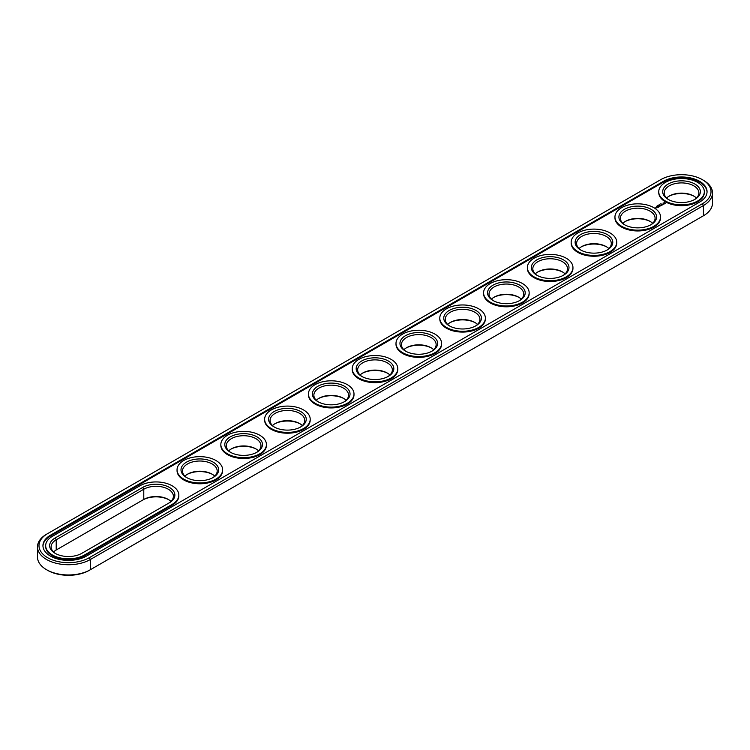 <?xml version="1.0" encoding="UTF-8"?>
<svg xmlns="http://www.w3.org/2000/svg" width="750" height="750" viewBox="0 0 750 750"><rect width="100%" height="100%" fill="white"/><g stroke="black" fill="none" stroke-linecap="round" stroke-linejoin="round"><path stroke-width="1.12" d="M46.566 534.225L47.625 533.625L46.566 534.225A30.966 17.878 0 0 0 37.5 546.872L37.5 557.081A30.966 17.878 0 0 0 46.566 569.728A30.966 17.878 0 0 0 90.356 569.728L89.306 570.328A29.475 17.016 0 0 1 47.616 570.328L46.566 569.728M37.5 546.872A30.966 17.878 0 0 0 56.616 563.381A30.966 17.878 0 0 0 90.356 559.509L703.434 205.556A30.966 17.878 0 0 0 712.5 192.919A30.966 17.878 0 0 0 703.434 180.272L702.384 179.672A29.475 17.016 0 0 0 660.694 179.672L47.625 533.625A29.475 17.016 0 0 0 47.616 533.625A29.475 17.016 0 0 0 47.625 557.691A29.475 17.016 0 0 0 89.306 557.691L702.375 203.737A29.475 17.016 0 0 0 702.384 179.672M89.306 557.691L90.356 559.509L90.356 569.728L702.375 216.375A29.475 17.016 0 0 0 702.384 216.375A29.475 17.016 0 0 0 702.403 216.366M168.816 499.744A18.825 10.866 0 0 0 142.734 500.044L56.203 550.003A17.344 10.012 0 0 0 53.55 551.972M212.606 474.459A18.825 10.866 0 0 0 187.069 474.459M256.397 449.175A18.825 10.866 0 0 0 230.859 449.175M606.722 246.919A18.825 10.866 0 0 0 581.184 246.919M650.513 221.634A18.825 10.866 0 0 0 624.975 221.634M343.978 398.616A18.825 10.866 0 0 0 318.441 398.616M300.188 423.9A18.825 10.866 0 0 0 274.65 423.9M431.559 348.047A18.825 10.866 0 0 0 406.022 348.047M387.769 373.331A18.825 10.866 0 0 0 362.231 373.331M475.35 322.762A18.825 10.866 0 0 0 449.812 322.762M694.303 196.359A18.825 10.866 0 0 0 668.766 196.359M562.931 272.203A18.825 10.866 0 0 0 537.394 272.203M519.141 297.488A18.825 10.866 0 0 0 493.603 297.488M702.375 203.737L703.434 205.556L703.434 215.775L702.375 216.375L703.434 215.775A30.966 17.878 0 0 0 712.5 203.128L712.5 192.919M170.963 501.413A17.344 10.012 0 0 0 168.309 499.444A17.344 10.012 0 0 0 143.784 499.444L143.784 489.225L56.203 539.794A17.344 10.012 0 0 0 51.122 546.872A17.344 10.012 0 0 0 55.697 553.641M56.203 550.003L56.203 539.794L55.153 537.966A18.825 10.866 0 0 0 55.153 553.341A18.825 10.866 0 0 0 81.778 553.341L169.359 502.781A18.825 10.866 0 0 0 169.359 487.406A18.825 10.866 0 0 0 142.734 487.406L55.153 537.966M214.753 476.128A17.344 10.012 0 0 0 212.1 474.159L212.1 474.159A17.344 10.012 0 0 0 187.575 474.159A17.344 10.012 0 0 0 184.922 476.128M258.544 450.844A17.344 10.012 0 0 0 255.891 448.875L255.891 448.875A17.344 10.012 0 0 0 231.366 448.875A17.344 10.012 0 0 0 228.713 450.844M608.869 248.588A17.344 10.012 0 0 0 606.216 246.619L606.216 246.619A17.344 10.012 0 0 0 581.691 246.619A17.344 10.012 0 0 0 579.038 248.588M652.659 223.303A17.344 10.012 0 0 0 650.006 221.334L650.006 221.334A17.344 10.012 0 0 0 625.481 221.334A17.344 10.012 0 0 0 622.828 223.303M346.125 400.284A17.344 10.012 0 0 0 343.472 398.306L343.472 398.306A17.344 10.012 0 0 0 318.947 398.306A17.344 10.012 0 0 0 316.294 400.284M302.334 425.569A17.344 10.012 0 0 0 299.681 423.591L299.681 423.591A17.344 10.012 0 0 0 275.156 423.591A17.344 10.012 0 0 0 272.503 425.569M433.706 349.716A17.344 10.012 0 0 0 431.053 347.747L431.053 347.747A17.344 10.012 0 0 0 406.528 347.747A17.344 10.012 0 0 0 403.875 349.716M389.916 375A17.344 10.012 0 0 0 387.262 373.031L387.262 373.031A17.344 10.012 0 0 0 362.738 373.031A17.344 10.012 0 0 0 360.084 375M477.497 324.431A17.344 10.012 0 0 0 474.844 322.462L474.844 322.462A17.344 10.012 0 0 0 450.319 322.462A17.344 10.012 0 0 0 447.666 324.431M696.45 198.028A17.344 10.012 0 0 0 693.797 196.05L693.797 196.05A17.344 10.012 0 0 0 669.272 196.05A17.344 10.012 0 0 0 666.619 198.028M565.078 273.872A17.344 10.012 0 0 0 562.425 271.903L562.425 271.903A17.344 10.012 0 0 0 537.9 271.903A17.344 10.012 0 0 0 535.247 273.872M521.287 299.156A17.344 10.012 0 0 0 518.634 297.178L518.634 297.178A17.344 10.012 0 0 0 494.109 297.178A17.344 10.012 0 0 0 491.456 299.156M663.497 181.284L50.419 535.237A25.519 14.728 0 0 0 42.947 545.653A25.519 14.728 0 0 0 58.697 559.266A25.519 14.728 0 0 0 86.503 556.069L699.581 202.116A25.519 14.728 0 0 0 707.053 191.7A25.519 14.728 0 0 0 691.303 178.097A25.519 14.728 0 0 0 663.497 181.284L663.497 182.1A25.519 14.728 0 0 1 690.975 178.828A25.519 14.728 0 0 1 707.044 192.103M168.328 503.372A17.344 10.012 0 0 0 173.391 496.303A17.344 10.012 0 0 0 162.684 487.059A17.344 10.012 0 0 0 143.784 489.225L142.734 487.406M212.606 477.797A17.344 10.012 0 0 0 217.181 471.019A17.344 10.012 0 0 0 212.1 463.941A17.344 10.012 0 0 0 193.2 461.775A17.344 10.012 0 0 0 182.494 471.019A17.344 10.012 0 0 0 187.069 477.797M256.397 452.512A17.344 10.012 0 0 0 260.972 445.744A17.344 10.012 0 0 0 255.891 438.656A17.344 10.012 0 0 0 236.991 436.491A17.344 10.012 0 0 0 226.284 445.744A17.344 10.012 0 0 0 230.859 452.512M606.722 250.256A17.344 10.012 0 0 0 611.297 243.478A17.344 10.012 0 0 0 606.216 236.4A17.344 10.012 0 0 0 587.316 234.234A17.344 10.012 0 0 0 576.609 243.478A17.344 10.012 0 0 0 581.184 250.256M650.513 224.972A17.344 10.012 0 0 0 655.087 218.203A17.344 10.012 0 0 0 650.006 211.116A17.344 10.012 0 0 0 631.106 208.95A17.344 10.012 0 0 0 620.4 218.203A17.344 10.012 0 0 0 624.975 224.972M343.978 401.953A17.344 10.012 0 0 0 348.553 395.175A17.344 10.012 0 0 0 343.472 388.097A17.344 10.012 0 0 0 324.572 385.922A17.344 10.012 0 0 0 313.866 395.175A17.344 10.012 0 0 0 318.441 401.953M300.188 427.238A17.344 10.012 0 0 0 304.762 420.459A17.344 10.012 0 0 0 299.681 413.381A17.344 10.012 0 0 0 280.781 411.206A17.344 10.012 0 0 0 270.075 420.459A17.344 10.012 0 0 0 274.65 427.238M431.559 351.384A17.344 10.012 0 0 0 436.134 344.606A17.344 10.012 0 0 0 431.053 337.528A17.344 10.012 0 0 0 412.153 335.363A17.344 10.012 0 0 0 401.447 344.606A17.344 10.012 0 0 0 406.022 351.384M387.769 376.669A17.344 10.012 0 0 0 392.344 369.891A17.344 10.012 0 0 0 387.262 362.812A17.344 10.012 0 0 0 368.363 360.647A17.344 10.012 0 0 0 357.656 369.891A17.344 10.012 0 0 0 362.231 376.669M475.35 326.1A17.344 10.012 0 0 0 479.925 319.331A17.344 10.012 0 0 0 474.844 312.253A17.344 10.012 0 0 0 455.944 310.078A17.344 10.012 0 0 0 445.238 319.331A17.344 10.012 0 0 0 449.812 326.1M694.303 199.688A17.344 10.012 0 0 0 698.878 192.919A17.344 10.012 0 0 0 693.797 185.841A17.344 10.012 0 0 0 674.897 183.666A17.344 10.012 0 0 0 664.191 192.919A17.344 10.012 0 0 0 668.766 199.688M562.931 275.541A17.344 10.012 0 0 0 567.506 268.762A17.344 10.012 0 0 0 562.425 261.684A17.344 10.012 0 0 0 543.525 259.519A17.344 10.012 0 0 0 532.819 268.762A17.344 10.012 0 0 0 537.394 275.541M519.141 300.825A17.344 10.012 0 0 0 523.716 294.047A17.344 10.012 0 0 0 518.634 286.969A17.344 10.012 0 0 0 499.734 284.794A17.344 10.012 0 0 0 489.028 294.047A17.344 10.012 0 0 0 493.603 300.825M50.419 535.237L50.419 536.053A25.519 14.728 0 0 0 42.956 546.056M50.419 536.053L663.497 182.1M213.15 462.122A18.825 10.866 0 0 0 186.525 462.122A18.825 10.866 0 0 0 186.525 477.497A18.825 10.866 0 0 0 213.15 477.497A18.825 10.866 0 0 0 213.15 462.122M256.941 436.837A18.825 10.866 0 0 0 230.316 436.837A18.825 10.866 0 0 0 230.316 452.213A18.825 10.866 0 0 0 256.941 452.213A18.825 10.866 0 0 0 256.941 436.837M607.266 234.581A18.825 10.866 0 0 0 580.641 234.581A18.825 10.866 0 0 0 580.641 249.956A18.825 10.866 0 0 0 607.266 249.956A18.825 10.866 0 0 0 607.266 234.581M651.056 209.297A18.825 10.866 0 0 0 624.431 209.297A18.825 10.866 0 0 0 624.431 224.672A18.825 10.866 0 0 0 651.056 224.672A18.825 10.866 0 0 0 651.056 209.297M344.522 386.278A18.825 10.866 0 0 0 317.897 386.278A18.825 10.866 0 0 0 317.897 401.644A18.825 10.866 0 0 0 344.522 401.644A18.825 10.866 0 0 0 344.522 386.278M300.731 411.562A18.825 10.866 0 0 0 274.106 411.562A18.825 10.866 0 0 0 274.106 426.928A18.825 10.866 0 0 0 300.731 426.928A18.825 10.866 0 0 0 300.731 411.562M432.103 335.709A18.825 10.866 0 0 0 405.478 335.709A18.825 10.866 0 0 0 405.478 351.084A18.825 10.866 0 0 0 432.103 351.084A18.825 10.866 0 0 0 432.103 335.709M388.312 360.994A18.825 10.866 0 0 0 361.688 360.994A18.825 10.866 0 0 0 361.688 376.369A18.825 10.866 0 0 0 388.312 376.369A18.825 10.866 0 0 0 388.312 360.994M475.894 310.425A18.825 10.866 0 0 0 449.269 310.425A18.825 10.866 0 0 0 449.269 325.8A18.825 10.866 0 0 0 475.894 325.8A18.825 10.866 0 0 0 475.894 310.425M694.847 184.012A18.825 10.866 0 0 0 668.222 184.012A18.825 10.866 0 0 0 668.222 199.388A18.825 10.866 0 0 0 694.847 199.388A18.825 10.866 0 0 0 694.847 184.012M563.475 259.866A18.825 10.866 0 0 0 536.85 259.866A18.825 10.866 0 0 0 536.85 275.231A18.825 10.866 0 0 0 563.475 275.231A18.825 10.866 0 0 0 563.475 259.866M519.684 285.15A18.825 10.866 0 0 0 493.059 285.15A18.825 10.866 0 0 0 493.059 300.516A18.825 10.866 0 0 0 519.684 300.516A18.825 10.866 0 0 0 519.684 285.15M660.572 203.887L661.153 203.85L660.562 203.869M659.297 204.544L659.738 204.797L659.128 204.722M658.162 205.209L658.8 205.341L658.191 205.181M658.078 205.894L657.638 205.556L658.144 205.706M656.906 206.428L656.334 206.25L656.887 206.597M45.675 545.653L45.675 546.469A22.791 13.153 0 0 0 59.747 558.619A22.791 13.153 0 0 0 84.581 555.769L84.581 554.963L172.162 504.394A22.791 13.153 0 0 0 178.837 495.094A22.791 13.153 0 0 0 164.766 482.934A22.791 13.153 0 0 0 139.931 485.784L52.35 536.353A22.791 13.153 0 0 0 45.675 545.653A22.791 13.153 0 0 0 59.747 557.812A22.791 13.153 0 0 0 84.581 554.963M84.581 555.769L172.162 505.2A22.791 13.153 0 0 0 178.837 495.9L178.837 495.094M704.325 191.7L704.325 192.516A22.791 13.153 180 0 1 681.534 205.669A22.791 13.153 180 0 1 658.744 192.516L658.744 191.7A22.791 13.153 0 0 0 681.534 204.863A22.791 13.153 0 0 0 704.325 191.7A22.791 13.153 0 0 0 697.65 182.4A22.791 13.153 0 0 0 672.816 179.55A22.791 13.153 0 0 0 658.744 191.7M665.212 203.681L664.594 202.744L662.962 203.1L663.581 204.037L665.212 203.681M663.159 204.328L661.744 204.328L663.159 204.328M662.325 204.834L661.153 204.525L661.688 205.266L662.325 204.956M661.547 205.406L660.056 205.162L661.547 205.35M659.747 205.762L660.712 205.828L659.869 205.331L660.413 205.772L659.587 205.678L659.766 206.156L658.997 205.772L659.906 206.325M659.1 206.822L659.634 206.456L658.669 205.959L659.466 206.484L659.1 206.822M658.819 206.981L657.863 206.428L658.819 206.916M655.941 208.153L654.947 207.938L655.941 208.153M656.409 207.881L655.875 207.572L656.409 207.881M656.081 207.516L656.934 207.525L656.081 207.459M660.534 216.984L660.534 217.791A22.791 13.153 180 0 1 637.744 230.953A22.791 13.153 180 0 1 614.953 217.791L614.953 216.984A22.791 13.153 0 0 0 637.744 230.147A22.791 13.153 0 0 0 660.534 216.984A22.791 13.153 0 0 0 653.859 207.684A22.791 13.153 0 0 0 629.025 204.825A22.791 13.153 0 0 0 614.953 216.984M657.956 207.478L658.491 207.112L657.628 206.616L656.991 206.925L657.581 206.709L658.331 207.141L657.956 207.478M616.744 242.269L616.744 243.075A22.791 13.153 180 0 1 593.953 256.238A22.791 13.153 180 0 1 571.163 243.075L571.163 242.269A22.791 13.153 0 0 0 593.953 255.422A22.791 13.153 0 0 0 616.744 242.269A22.791 13.153 0 0 0 610.069 232.959A22.791 13.153 0 0 0 585.234 230.109A22.791 13.153 0 0 0 571.163 242.269M572.953 267.553L572.953 268.359A22.791 13.153 180 0 1 550.163 281.512A22.791 13.153 180 0 1 527.372 268.359L527.372 267.553A22.791 13.153 0 0 0 550.163 280.706A22.791 13.153 0 0 0 572.953 267.553A22.791 13.153 0 0 0 566.278 258.244A22.791 13.153 0 0 0 541.444 255.394A22.791 13.153 0 0 0 527.372 267.553M529.163 292.828L529.163 293.644A22.791 13.153 180 0 1 506.372 306.797A22.791 13.153 180 0 1 483.581 293.644L483.581 292.828A22.791 13.153 0 0 0 506.372 305.991A22.791 13.153 0 0 0 529.163 292.828A22.791 13.153 0 0 0 522.488 283.528A22.791 13.153 0 0 0 497.653 280.678A22.791 13.153 0 0 0 483.581 292.828M485.372 318.113L485.372 318.928A22.791 13.153 180 0 1 462.581 332.081A22.791 13.153 180 0 1 439.791 318.928L439.791 318.113A22.791 13.153 0 0 0 462.581 331.275A22.791 13.153 0 0 0 485.372 318.113A22.791 13.153 0 0 0 478.697 308.812A22.791 13.153 0 0 0 453.863 305.963A22.791 13.153 0 0 0 439.791 318.113M441.581 343.397L441.581 344.203A22.791 13.153 180 0 1 418.791 357.366A22.791 13.153 180 0 1 396 344.203L396 343.397A22.791 13.153 0 0 0 418.791 356.55A22.791 13.153 0 0 0 441.581 343.397A22.791 13.153 0 0 0 434.906 334.097A22.791 13.153 0 0 0 410.072 331.238A22.791 13.153 0 0 0 396 343.397M397.791 368.681L397.791 369.488A22.791 13.153 180 0 1 375 382.65A22.791 13.153 180 0 1 352.209 369.488L352.209 368.681A22.791 13.153 0 0 0 375 381.834A22.791 13.153 0 0 0 397.791 368.681A22.791 13.153 0 0 0 391.116 359.372A22.791 13.153 0 0 0 366.281 356.522A22.791 13.153 0 0 0 352.209 368.681M354 393.966L354 394.772A22.791 13.153 180 0 1 331.209 407.925A22.791 13.153 180 0 1 308.419 394.772L308.419 393.966A22.791 13.153 0 0 0 331.209 407.119A22.791 13.153 0 0 0 354 393.966A22.791 13.153 0 0 0 347.325 384.656A22.791 13.153 0 0 0 322.491 381.806A22.791 13.153 0 0 0 308.419 393.966M310.209 419.241L310.209 420.056A22.791 13.153 180 0 1 287.419 433.209A22.791 13.153 180 0 1 264.628 420.056L264.628 419.241A22.791 13.153 0 0 0 287.419 432.403A22.791 13.153 0 0 0 310.209 419.241A22.791 13.153 0 0 0 303.534 409.941A22.791 13.153 0 0 0 278.7 407.091A22.791 13.153 0 0 0 264.628 419.241M266.419 444.525L266.419 445.331A22.791 13.153 180 0 1 243.628 458.494A22.791 13.153 180 0 1 220.838 445.331L220.838 444.525A22.791 13.153 0 0 0 243.628 457.688A22.791 13.153 0 0 0 266.419 444.525A22.791 13.153 0 0 0 259.744 435.225A22.791 13.153 0 0 0 234.909 432.366A22.791 13.153 0 0 0 220.838 444.525M222.628 469.809L222.628 470.616A22.791 13.153 180 0 1 199.838 483.778A22.791 13.153 180 0 1 177.047 470.616L177.047 469.809A22.791 13.153 0 0 0 199.838 482.962A22.791 13.153 0 0 0 222.628 469.809A22.791 13.153 0 0 0 215.953 460.509A22.791 13.153 0 0 0 191.119 457.65A22.791 13.153 0 0 0 177.047 469.809M665.1 202.988L663.056 203.212M664.087 202.819L664.697 203.391L663.656 203.841L664.087 203.034M664.697 203.391L664.312 203.916M172.162 505.2L172.162 504.394"/></g></svg>
